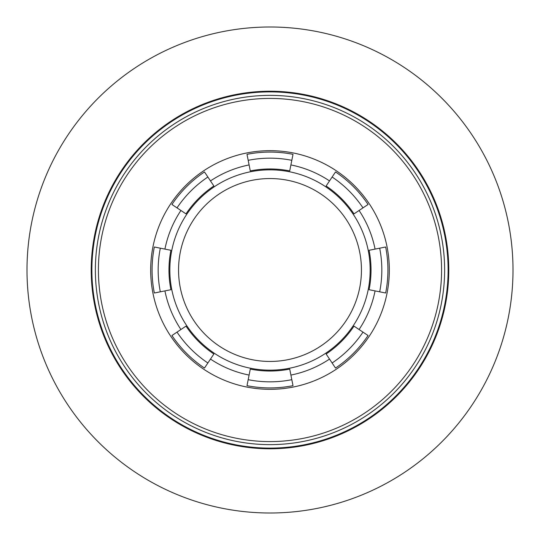 <?xml version="1.0" encoding="UTF-8"?>
<svg xmlns="http://www.w3.org/2000/svg" width="540" height="540" viewBox="0 0 540 540"><rect width="100%" height="100%" fill="white"/><g stroke="black" fill="none" stroke-linecap="round" stroke-linejoin="round"><path stroke-width="0.81" d="M270 444.629A174.629 174.629 0 0 1 118.766 182.689A174.629 174.629 0 0 1 421.234 182.689A174.629 174.629 0 0 1 270 444.629M270 448.787A178.787 178.787 0 0 0 424.832 180.61A178.787 178.787 0 0 0 115.169 180.61A178.787 178.787 0 0 0 270 448.787M270 513A243 243 0 0 0 480.445 148.5A243 243 0 0 0 59.555 148.5A243 243 0 0 0 270 513M441.578 270A171.578 171.578 0 0 1 184.208 418.595A171.578 171.578 0 0 1 184.208 121.406A171.578 171.578 0 0 1 441.578 270M270 389.32A119.32 119.32 0 0 1 166.664 210.337A119.32 119.32 0 0 1 373.336 210.337A119.32 119.32 0 0 1 270 389.32M213.874 353.997L210.485 359.073A107.129 107.129 0 0 0 249.102 375.07L250.29 369.083A101.027 101.027 0 0 0 289.71 369.083L290.898 375.07A107.129 107.129 0 0 0 329.515 359.073L326.126 353.997A101.027 101.027 0 0 0 353.997 326.126L359.073 329.515A107.129 107.129 0 0 0 375.07 290.898L369.083 289.71A101.027 101.027 0 0 0 369.083 250.29L375.07 249.102A107.129 107.129 0 0 0 359.073 210.485L353.997 213.874A101.027 101.027 0 0 0 326.126 186.003L329.515 180.927A107.129 107.129 0 0 0 290.898 164.93L289.71 170.917A101.027 101.027 0 0 0 250.29 170.917L249.102 164.93A107.129 107.129 0 0 0 210.485 180.927L213.874 186.003A101.027 101.027 0 0 0 186.003 213.874L180.927 210.485A107.129 107.129 0 0 0 164.93 249.102L170.917 250.29A101.027 101.027 0 0 0 170.917 289.71L164.93 290.898A107.129 107.129 0 0 0 180.927 329.515L186.003 326.126A101.027 101.027 0 0 0 213.874 353.997M270 370.163A100.163 100.163 0 0 1 183.256 219.922A100.163 100.163 0 0 1 356.744 219.922A100.163 100.163 0 0 1 270 370.163A100.163 100.163 0 0 0 356.744 219.922A100.163 100.163 0 0 0 183.256 219.922A100.163 100.163 0 0 0 270 370.163A100.163 100.163 0 0 0 356.744 219.922A100.163 100.163 0 0 0 183.256 219.922A100.163 100.163 0 0 0 270 370.163M290.898 375.07L293.004 385.661A117.929 117.929 0 0 1 246.996 385.661L249.102 375.07M291.816 379.681A111.827 111.827 0 0 1 248.184 379.681M210.485 359.073L204.485 368.057A117.929 117.929 0 0 1 171.943 335.516L180.927 329.515M164.93 290.898L154.339 293.004A117.929 117.929 0 0 1 154.339 246.996L164.93 249.102M180.927 210.485L171.943 204.485A117.929 117.929 0 0 1 204.485 171.943L210.485 180.927M249.102 164.93L246.996 154.339A117.929 117.929 0 0 1 293.004 154.339L290.898 164.93M329.515 180.927L335.516 171.943A117.929 117.929 0 0 1 368.057 204.485L359.073 210.485M375.07 249.102L385.661 246.996A117.929 117.929 0 0 1 385.661 293.004L375.07 290.898M359.073 329.515L368.057 335.516A117.929 117.929 0 0 1 335.516 368.057L329.515 359.073M362.981 332.127A111.827 111.827 0 0 1 332.127 362.981M379.681 248.184A111.827 111.827 0 0 1 379.681 291.816M332.127 177.019A111.827 111.827 0 0 1 362.981 207.873M248.184 160.319A111.827 111.827 0 0 1 291.816 160.319M177.019 207.873A111.827 111.827 0 0 1 207.873 177.019M160.319 291.816A111.827 111.827 0 0 1 160.319 248.184M207.873 362.981A111.827 111.827 0 0 1 177.019 332.127M270 448.112A178.112 178.112 0 0 0 424.251 180.941A178.112 178.112 0 0 0 115.749 180.941A178.112 178.112 0 0 0 270 448.112M270 361.449A91.449 91.449 0 0 1 190.802 224.276A91.449 91.449 0 0 1 349.198 224.276A91.449 91.449 0 0 1 270 361.449"/></g></svg>
